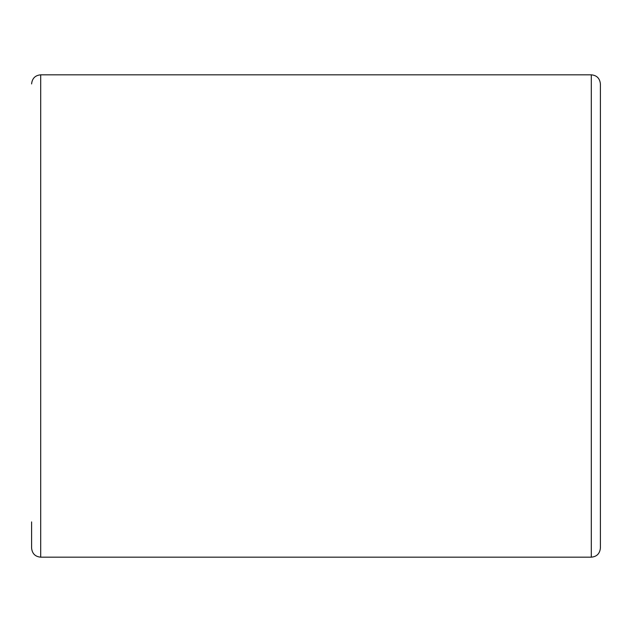 <?xml version="1.0" encoding="UTF-8"?>
<svg xmlns="http://www.w3.org/2000/svg" width="632" height="632" viewBox="0 0 632 632"><rect width="100%" height="100%" fill="white"/><g stroke="black" fill="none" stroke-linecap="round" stroke-linejoin="round"><path stroke-width="0.95" d="M591.299 74.829C596.774 75.319 599.808 78.352 600.4 83.93L600.4 548.07C599.808 553.648 596.774 556.681 591.299 557.171L591.299 74.829L40.701 74.829L40.701 557.171C35.226 556.681 32.193 553.648 31.6 548.07L31.6 521.906M600.4 83.93L600.4 316M40.701 74.829C35.226 75.319 32.193 78.352 31.6 83.93M591.299 557.171L40.701 557.171"/></g></svg>
